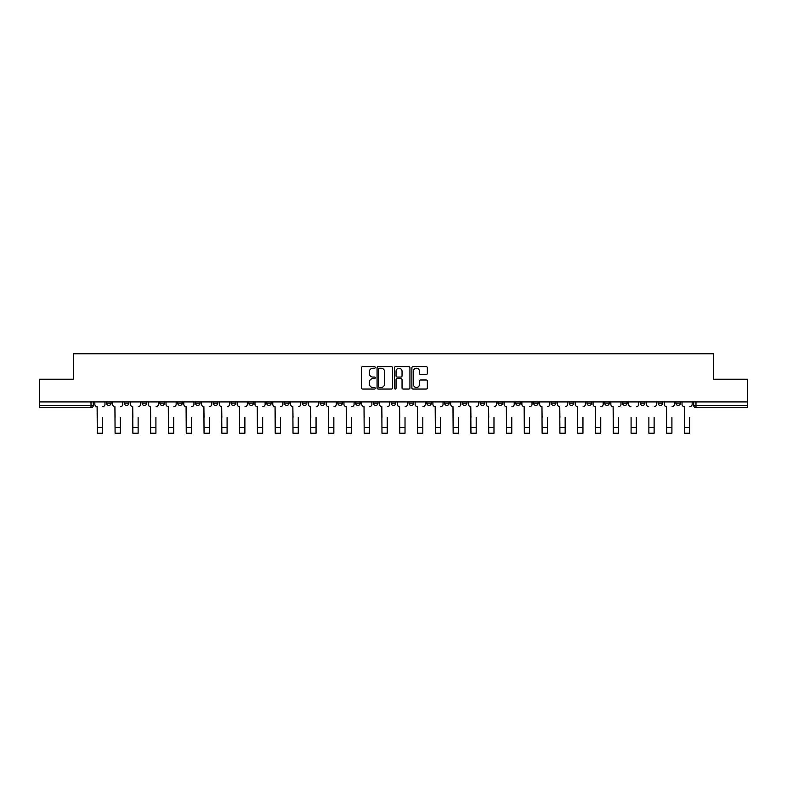 <?xml version="1.0" encoding="UTF-8"?>
<svg xmlns="http://www.w3.org/2000/svg" width="787" height="787" viewBox="0 0 787 787"><rect width="100%" height="100%" fill="white"/><g stroke="black" fill="none" stroke-linecap="round" stroke-linejoin="round"><path stroke-width="1.18" d="M375.251 367.431A0.787 0.787 0 0 0 374.464 366.653L362.571 366.653A1.121 1.121 0 0 0 361.449 367.765L361.449 387.922A1.121 1.121 0 0 0 362.571 389.044L374.464 389.044A0.787 0.787 0 0 0 375.251 388.257A0.787 0.787 0 0 0 374.464 387.47L372.93 387.47A3.581 3.581 0 0 1 369.349 383.889L369.349 382.216A3.581 3.581 0 0 1 372.93 378.626L374.464 378.626A0.787 0.787 0 0 0 375.251 377.849A0.787 0.787 0 0 0 374.464 377.062L372.93 377.062A3.581 3.581 0 0 1 369.349 373.481L369.349 371.798A3.581 3.581 0 0 1 372.93 368.218L374.464 368.218A0.787 0.787 0 0 0 375.251 367.431M586.945 401.911L586.945 403.17L591.509 403.17A2.282 2.282 0 0 1 589.227 405.443A2.282 2.282 0 0 1 586.945 403.17L586.945 401.911M569.149 401.911L569.149 403.17L573.713 403.17A2.282 2.282 0 0 1 571.431 405.443A2.282 2.282 0 0 1 569.149 403.17L569.149 401.911M462.392 401.911L462.392 403.17L466.957 403.17A2.282 2.282 0 0 1 464.674 405.443A2.282 2.282 0 0 1 462.392 403.17L462.392 401.911M444.596 401.911L444.596 403.17L449.161 403.17A2.282 2.282 0 0 1 446.878 405.443A2.282 2.282 0 0 1 444.596 403.17L444.596 401.911M426.81 401.911L426.81 403.17L431.365 403.17A2.282 2.282 0 0 1 429.082 405.443A2.282 2.282 0 0 1 426.81 403.17L426.81 401.911M391.218 401.911L391.218 403.17L395.782 403.17A2.282 2.282 0 0 1 393.5 405.443A2.282 2.282 0 0 1 391.218 403.17L391.218 401.911M355.635 403.17L355.635 401.911L355.635 403.17A2.282 2.282 0 0 0 357.918 405.443A2.282 2.282 0 0 1 355.635 403.17L360.19 403.17A2.282 2.282 0 0 1 357.918 405.443A2.282 2.282 0 0 0 360.19 403.17L360.19 401.911L360.19 403.17M337.839 403.17L337.839 401.911L337.839 403.17A2.282 2.282 0 0 0 340.122 405.443A2.282 2.282 0 0 1 337.839 403.17L342.404 403.17A2.282 2.282 0 0 1 340.122 405.443M320.043 403.17L320.043 401.911L320.043 403.17A2.282 2.282 0 0 0 322.326 405.443A2.282 2.282 0 0 1 320.043 403.17L324.608 403.17A2.282 2.282 0 0 1 322.326 405.443A2.282 2.282 0 0 0 324.608 403.17L324.608 401.911L324.608 403.17M302.257 401.911L302.257 403.17L306.812 403.17A2.282 2.282 0 0 1 304.539 405.443A2.282 2.282 0 0 1 302.257 403.17L302.257 401.911M284.461 401.911L284.461 403.17L289.026 403.17A2.282 2.282 0 0 1 286.743 405.443A2.282 2.282 0 0 1 284.461 403.17L284.461 401.911M266.665 401.911L266.665 403.17L271.23 403.17A2.282 2.282 0 0 1 268.947 405.443A2.282 2.282 0 0 1 266.665 403.17L266.665 401.911M248.879 403.17L248.879 401.911L248.879 403.17A2.282 2.282 0 0 0 251.151 405.443A2.282 2.282 0 0 1 248.879 403.17L253.434 403.17A2.282 2.282 0 0 1 251.151 405.443M213.287 403.17L213.287 401.911L213.287 403.17A2.282 2.282 0 0 0 215.569 405.443A2.282 2.282 0 0 1 213.287 403.17L217.851 403.17A2.282 2.282 0 0 1 215.569 405.443A2.282 2.282 0 0 0 217.851 403.17L217.851 401.911L217.851 403.17M195.491 403.17L195.491 401.911L195.491 403.17A2.282 2.282 0 0 0 197.773 405.443A2.282 2.282 0 0 1 195.491 403.17L200.055 403.17A2.282 2.282 0 0 1 197.773 405.443A2.282 2.282 0 0 0 200.055 403.17L200.055 401.911L200.055 403.17M177.705 403.17L177.705 401.911L177.705 403.17A2.282 2.282 0 0 0 179.987 405.443A2.282 2.282 0 0 1 177.705 403.17L182.269 403.17A2.282 2.282 0 0 1 179.987 405.443A2.282 2.282 0 0 0 182.269 403.17L182.269 401.911L182.269 403.17M159.909 403.17L159.909 401.911L159.909 403.17A2.282 2.282 0 0 0 162.191 405.443A2.282 2.282 0 0 1 159.909 403.17L164.473 403.17A2.282 2.282 0 0 1 162.191 405.443M142.113 403.17L142.113 401.911L142.113 403.17A2.282 2.282 0 0 0 144.395 405.443A2.282 2.282 0 0 1 142.113 403.17L146.677 403.17A2.282 2.282 0 0 1 144.395 405.443A2.282 2.282 0 0 0 146.677 403.17L146.677 401.911L146.677 403.17M124.326 403.17L124.326 401.911L124.326 403.17A2.282 2.282 0 0 0 126.609 405.443A2.282 2.282 0 0 1 124.326 403.17L128.881 403.17A2.282 2.282 0 0 1 126.609 405.443A2.282 2.282 0 0 0 128.881 403.17L128.881 401.911L128.881 403.17M426.22 374.543A1.121 1.121 0 0 0 427.341 373.422L427.341 367.765A1.121 1.121 0 0 0 426.22 366.653L413.008 366.653A1.121 1.121 0 0 0 411.886 367.765L411.886 387.922A1.121 1.121 0 0 0 413.008 389.044L426.22 389.044A1.121 1.121 0 0 0 427.341 387.922L427.341 381.095A1.121 1.121 0 0 0 426.22 379.973L420.563 379.973A1.121 1.121 0 0 0 419.441 381.095L419.441 384.479A2.991 2.991 0 0 1 416.451 387.47A2.991 2.991 0 0 1 413.46 384.479L413.46 371.208A2.991 2.991 0 0 1 416.451 368.218A2.991 2.991 0 0 1 419.441 371.208L419.441 373.422A1.121 1.121 0 0 0 420.563 374.543L426.22 374.543M39.35 401.911L39.35 379.216L73.339 379.216L73.339 353.776L713.661 353.776L713.661 379.216L747.65 379.216L747.65 401.911L39.35 401.911L39.35 405.443L93.299 405.443L93.299 401.911M392.516 367.765A1.121 1.121 0 0 0 391.405 366.653L378.193 366.653A1.121 1.121 0 0 0 377.071 367.765L377.071 387.922A1.121 1.121 0 0 0 378.193 389.044L391.405 389.044A1.121 1.121 0 0 0 392.516 387.922L392.516 367.765M395.595 366.653L408.807 366.653A1.121 1.121 0 0 1 409.929 367.765L409.929 387.922A1.121 1.121 0 0 1 408.807 389.044L403.16 389.044A1.121 1.121 0 0 1 402.039 387.922L402.039 379.747A1.121 1.121 0 0 0 400.917 378.626L397.169 378.626A1.121 1.121 0 0 0 396.048 379.747L396.048 388.257A0.787 0.787 0 0 1 395.261 389.044A0.787 0.787 0 0 1 394.484 388.257L394.484 367.765A1.121 1.121 0 0 1 395.595 366.653M693.701 401.911L693.701 405.443L747.65 405.443L747.65 407.725L695.983 407.725A2.282 2.282 0 0 1 693.701 405.443A2.282 2.282 0 0 0 695.983 407.725L695.983 401.911M747.65 401.911L747.65 405.443M93.299 405.443A2.282 2.282 0 0 1 91.017 407.725L39.35 407.725L39.35 405.443M680.47 401.911L680.47 403.17A2.282 2.282 0 0 1 678.187 405.443A2.282 2.282 0 0 1 675.905 403.17L680.47 403.17M675.905 401.911L675.905 403.17M662.674 401.911L662.674 403.17A2.282 2.282 0 0 1 660.391 405.443A2.282 2.282 0 0 1 658.119 403.17L662.674 403.17M658.119 401.911L658.119 403.17M644.887 401.911L644.887 403.17A2.282 2.282 0 0 1 642.605 405.443A2.282 2.282 0 0 1 640.323 403.17A2.282 2.282 0 0 0 642.605 405.443M640.323 401.911L640.323 403.17L644.887 403.17M627.091 401.911L627.091 403.17A2.282 2.282 0 0 1 624.809 405.443A2.282 2.282 0 0 1 622.527 403.17L627.091 403.17M622.527 401.911L622.527 403.17M609.295 401.911L609.295 403.17A2.282 2.282 0 0 1 607.013 405.443A2.282 2.282 0 0 1 604.731 403.17L609.295 403.17M604.731 401.911L604.731 403.17M591.509 401.911L591.509 403.17M573.713 401.911L573.713 403.17L573.713 401.911M555.917 401.911L555.917 403.17A2.282 2.282 0 0 1 553.635 405.443A2.282 2.282 0 0 1 551.353 403.17L555.917 403.17M551.353 401.911L551.353 403.17M538.121 401.911L538.121 403.17A2.282 2.282 0 0 1 535.849 405.443A2.282 2.282 0 0 1 533.566 403.17L538.121 403.17M533.566 401.911L533.566 403.17M520.335 401.911L520.335 403.17A2.282 2.282 0 0 1 518.053 405.443A2.282 2.282 0 0 1 515.77 403.17L520.335 403.17M515.77 401.911L515.77 403.17M502.539 401.911L502.539 403.17A2.282 2.282 0 0 1 500.257 405.443A2.282 2.282 0 0 1 497.974 403.17L502.539 403.17M497.974 401.911L497.974 403.17M484.743 401.911L484.743 403.17A2.282 2.282 0 0 1 482.461 405.443A2.282 2.282 0 0 1 480.188 403.17L484.743 403.17M480.188 401.911L480.188 403.17M466.957 401.911L466.957 403.17A2.282 2.282 0 0 1 464.674 405.443M449.161 401.911L449.161 403.17M431.365 403.17L431.365 401.911L431.365 403.17A2.282 2.282 0 0 1 429.082 405.443M413.578 401.911L413.578 403.17A2.282 2.282 0 0 1 411.296 405.443A2.282 2.282 0 0 1 409.014 403.17A2.282 2.282 0 0 0 411.296 405.443A2.282 2.282 0 0 0 413.578 403.17L409.014 403.17L409.014 401.911M395.782 403.17L395.782 401.911L395.782 403.17A2.282 2.282 0 0 1 393.5 405.443M377.986 401.911L377.986 403.17A2.282 2.282 0 0 1 375.704 405.443A2.282 2.282 0 0 1 373.422 403.17A2.282 2.282 0 0 0 375.704 405.443M373.422 401.911L373.422 403.17L377.986 403.17M342.404 401.911L342.404 403.17L342.404 401.911M306.812 403.17L306.812 401.911L306.812 403.17A2.282 2.282 0 0 1 304.539 405.443M289.026 403.17L289.026 401.911L289.026 403.17A2.282 2.282 0 0 1 286.743 405.443M271.23 403.17L271.23 401.911L271.23 403.17A2.282 2.282 0 0 1 268.947 405.443M253.434 401.911L253.434 403.17L253.434 401.911M235.647 403.17L235.647 401.911L235.647 403.17A2.282 2.282 0 0 1 233.365 405.443A2.282 2.282 0 0 1 231.083 403.17L235.647 403.17A2.282 2.282 0 0 1 233.365 405.443M231.083 401.911L231.083 403.17M164.473 401.911L164.473 403.17L164.473 401.911M111.095 401.911L111.095 403.17A2.282 2.282 0 0 1 108.813 405.443A2.282 2.282 0 0 1 106.53 403.17A2.282 2.282 0 0 0 108.813 405.443A2.282 2.282 0 0 0 111.095 403.17L111.095 401.911M106.53 401.911L106.53 403.17L111.095 403.17M379.423 368.218A0.787 0.787 0 0 0 378.636 369.005L378.636 386.692A0.787 0.787 0 0 0 379.423 387.47L381.046 387.47A3.581 3.581 0 0 0 384.627 383.889L384.627 371.798A3.581 3.581 0 0 0 381.046 368.218L379.423 368.218M402.039 371.267A2.991 2.991 0 0 0 399.039 368.277A2.991 2.991 0 0 0 396.048 371.267L396.048 375.94A1.121 1.121 0 0 0 397.169 377.062L400.917 377.062A1.121 1.121 0 0 0 402.039 375.94L402.039 371.267M94.843 404.311L94.843 401.911L94.843 404.311A2.282 2.282 0 0 0 97.116 406.584L97.293 417.425M97.116 406.584L97.293 433.224L102.536 433.224L102.536 417.425M104.986 404.311L104.986 401.911L104.986 404.311A2.282 2.282 0 0 1 102.713 406.584M102.536 433.224L97.293 433.224M112.63 404.311L112.63 401.911L112.63 404.311A2.282 2.282 0 0 0 114.912 406.584L115.089 417.425M114.912 406.584L115.089 433.224L120.332 433.224L120.332 417.425M122.782 404.311L122.782 401.911L122.782 404.311A2.282 2.282 0 0 1 120.5 406.584M130.426 404.311L130.426 401.911L130.426 404.311A2.282 2.282 0 0 0 132.708 406.584L132.875 417.425M132.708 406.584L132.875 433.224L138.128 433.224L138.128 417.425M140.578 404.311L140.578 401.911L140.578 404.311A2.282 2.282 0 0 1 138.296 406.584M120.332 433.224L115.089 433.224M138.128 433.224L132.875 433.224M148.222 404.311L148.222 401.911L148.222 404.311A2.282 2.282 0 0 0 150.504 406.584L150.671 417.425M150.504 406.584L150.671 433.224L155.915 433.224L155.915 417.425M158.374 404.311L158.374 401.911L158.374 404.311A2.282 2.282 0 0 1 156.092 406.584M166.008 404.311L166.008 401.911L166.008 404.311A2.282 2.282 0 0 0 168.29 406.584L168.467 417.425M168.29 406.584L168.467 433.224L173.711 433.224L173.711 417.425M176.16 404.311L176.16 401.911L176.16 404.311A2.282 2.282 0 0 1 173.878 406.584M183.804 404.311L183.804 401.911L183.804 404.311A2.282 2.282 0 0 0 186.086 406.584L186.253 417.425M186.086 406.584L186.253 433.224L191.507 433.224L191.507 417.425M193.956 404.311L193.956 401.911L193.956 404.311A2.282 2.282 0 0 1 191.674 406.584M155.915 433.224L150.671 433.224M173.711 433.224L168.467 433.224M191.507 433.224L186.253 433.224M201.6 404.311L201.6 401.911L201.6 404.311A2.282 2.282 0 0 0 203.882 406.584L204.049 417.425M203.882 406.584L204.049 433.224L209.293 433.224L209.293 417.425M211.752 404.311L211.752 401.911L211.752 404.311A2.282 2.282 0 0 1 209.47 406.584M209.293 433.224L204.049 433.224M219.386 404.311L219.386 401.911L219.386 404.311A2.282 2.282 0 0 0 221.668 406.584L221.845 417.425M221.668 406.584L221.845 433.224L227.089 433.224L227.089 417.425M229.538 404.311L229.538 401.911L229.538 404.311A2.282 2.282 0 0 1 227.256 406.584M227.089 433.224L221.845 433.224M237.182 404.311L237.182 401.911L237.182 404.311A2.282 2.282 0 0 0 239.464 406.584L239.632 417.425M239.464 406.584L239.632 433.224L244.885 433.224L244.885 417.425M247.334 404.311L247.334 401.911L247.334 404.311A2.282 2.282 0 0 1 245.052 406.584M244.885 433.224L239.632 433.224M254.978 404.311L254.978 401.911L254.978 404.311A2.282 2.282 0 0 0 257.26 406.584L257.428 417.425M257.26 406.584L257.428 433.224L262.671 433.224L262.671 417.425M265.13 404.311L265.13 401.911L265.13 404.311A2.282 2.282 0 0 1 262.848 406.584M262.671 433.224L257.428 433.224M272.774 404.311L272.774 401.911L272.774 404.311A2.282 2.282 0 0 0 275.047 406.584L275.224 417.425M275.047 406.584L275.224 433.224L280.467 433.224L280.467 417.425M282.917 404.311L282.917 401.911L282.917 404.311A2.282 2.282 0 0 1 280.644 406.584M280.467 433.224L275.224 433.224M290.56 404.311L290.56 401.911L290.56 404.311A2.282 2.282 0 0 0 292.843 406.584L293.02 417.425M292.843 406.584L293.02 433.224L298.263 433.224L298.263 417.425M300.713 404.311L300.713 401.911L300.713 404.311A2.282 2.282 0 0 1 298.43 406.584M298.263 433.224L293.02 433.224M308.356 404.311L308.356 401.911L308.356 404.311A2.282 2.282 0 0 0 310.639 406.584L310.806 417.425M310.639 406.584L310.806 433.224L316.059 433.224L316.059 417.425M318.509 404.311L318.509 401.911L318.509 404.311A2.282 2.282 0 0 1 316.226 406.584M316.059 433.224L310.806 433.224M326.152 404.311L326.152 401.911L326.152 404.311A2.282 2.282 0 0 0 328.435 406.584L328.602 417.425M328.435 406.584L328.602 433.224L333.845 433.224L333.845 417.425M336.305 404.311L336.305 401.911L336.305 404.311A2.282 2.282 0 0 1 334.022 406.584M333.845 433.224L328.602 433.224M343.939 404.311L343.939 401.911L343.939 404.311A2.282 2.282 0 0 0 346.221 406.584L346.398 417.425M346.221 406.584L346.398 433.224L351.641 433.224L351.641 417.425M354.091 404.311L354.091 401.911L354.091 404.311A2.282 2.282 0 0 1 351.809 406.584M351.641 433.224L346.398 433.224M361.735 404.311L361.735 401.911L361.735 404.311A2.282 2.282 0 0 0 364.017 406.584L364.184 417.425M364.017 406.584L364.184 433.224L369.437 433.224L369.437 417.425M371.887 404.311L371.887 401.911L371.887 404.311A2.282 2.282 0 0 1 369.605 406.584M369.437 433.224L364.184 433.224M379.531 404.311L379.531 401.911L379.531 404.311A2.282 2.282 0 0 0 381.813 406.584L381.98 417.425M381.813 406.584L381.98 433.224L387.224 433.224L387.224 417.425M389.683 404.311L389.683 401.911L389.683 404.311A2.282 2.282 0 0 1 387.401 406.584M387.224 433.224L381.98 433.224M397.317 404.311L397.317 401.911L397.317 404.311A2.282 2.282 0 0 0 399.599 406.584L399.776 417.425M399.599 406.584L399.776 433.224L405.02 433.224L405.02 417.425M407.469 404.311L407.469 401.911L407.469 404.311A2.282 2.282 0 0 1 405.187 406.584M405.02 433.224L399.776 433.224M415.113 404.311L415.113 401.911L415.113 404.311A2.282 2.282 0 0 0 417.395 406.584L417.563 417.425M417.395 406.584L417.563 433.224L422.816 433.224L422.816 417.425M425.265 404.311L425.265 401.911L425.265 404.311A2.282 2.282 0 0 1 422.983 406.584M422.816 433.224L417.563 433.224M432.909 404.311L432.909 401.911L432.909 404.311A2.282 2.282 0 0 0 435.191 406.584L435.359 417.425M435.191 406.584L435.359 433.224L440.602 433.224L440.602 417.425M443.061 404.311L443.061 401.911L443.061 404.311A2.282 2.282 0 0 1 440.779 406.584M440.602 433.224L435.359 433.224M450.695 404.311L450.695 401.911L450.695 404.311A2.282 2.282 0 0 0 452.978 406.584L453.155 417.425M452.978 406.584L453.155 433.224L458.398 433.224L458.398 417.425M460.848 404.311L460.848 401.911L460.848 404.311A2.282 2.282 0 0 1 458.565 406.584M458.398 433.224L453.155 433.224M468.491 404.311L468.491 401.911L468.491 404.311A2.282 2.282 0 0 0 470.774 406.584L470.941 417.425M470.774 406.584L470.941 433.224L476.194 433.224L476.194 417.425M478.644 404.311L478.644 401.911L478.644 404.311A2.282 2.282 0 0 1 476.361 406.584M476.194 433.224L470.941 433.224M486.287 404.311L486.287 401.911L486.287 404.311A2.282 2.282 0 0 0 488.57 406.584L488.737 417.425M488.57 406.584L488.737 433.224L493.98 433.224L493.98 417.425M496.44 404.311L496.44 401.911L496.44 404.311A2.282 2.282 0 0 1 494.157 406.584M493.98 433.224L488.737 433.224M504.083 404.311L504.083 401.911L504.083 404.311A2.282 2.282 0 0 0 506.356 406.584L506.533 417.425M506.356 406.584L506.533 433.224L511.776 433.224L511.776 417.425M514.226 404.311L514.226 401.911L514.226 404.311A2.282 2.282 0 0 1 511.953 406.584M511.776 433.224L506.533 433.224M521.87 404.311L521.87 401.911L521.87 404.311A2.282 2.282 0 0 0 524.152 406.584L524.329 417.425M524.152 406.584L524.329 433.224L529.572 433.224L529.572 417.425M532.022 404.311L532.022 401.911L532.022 404.311A2.282 2.282 0 0 1 529.74 406.584M529.572 433.224L524.329 433.224M539.666 404.311L539.666 401.911L539.666 404.311A2.282 2.282 0 0 0 541.948 406.584L542.115 417.425M541.948 406.584L542.115 433.224L547.368 433.224L547.368 417.425M549.818 404.311L549.818 401.911L549.818 404.311A2.282 2.282 0 0 1 547.536 406.584M547.368 433.224L542.115 433.224M557.462 404.311L557.462 401.911L557.462 404.311A2.282 2.282 0 0 0 559.744 406.584L559.911 417.425M559.744 406.584L559.911 433.224L565.155 433.224L565.155 417.425M567.614 404.311L567.614 401.911L567.614 404.311A2.282 2.282 0 0 1 565.332 406.584M565.155 433.224L559.911 433.224M575.248 404.311L575.248 401.911L575.248 404.311A2.282 2.282 0 0 0 577.53 406.584L577.707 417.425M577.53 406.584L577.707 433.224L582.951 433.224L582.951 417.425M585.4 404.311L585.4 401.911L585.4 404.311A2.282 2.282 0 0 1 583.118 406.584M582.951 433.224L577.707 433.224M593.044 404.311L593.044 401.911L593.044 404.311A2.282 2.282 0 0 0 595.326 406.584L595.493 417.425M595.326 406.584L595.493 433.224L600.747 433.224L600.747 417.425M603.196 404.311L603.196 401.911L603.196 404.311A2.282 2.282 0 0 1 600.914 406.584M600.747 433.224L595.493 433.224M610.84 404.311L610.84 401.911L610.84 404.311A2.282 2.282 0 0 0 613.122 406.584L613.289 417.425M613.122 406.584L613.289 433.224L618.533 433.224L618.533 417.425M620.992 404.311L620.992 401.911L620.992 404.311A2.282 2.282 0 0 1 618.71 406.584M618.533 433.224L613.289 433.224M631.085 433.224L636.329 433.224L631.085 433.224L631.085 417.425M630.908 406.584L630.908 406.584A2.282 2.282 0 0 1 628.626 404.311L628.626 401.911L628.626 404.311M636.329 417.425L636.329 433.224M636.496 406.584A2.282 2.282 0 0 0 638.778 404.311L638.778 401.911L638.778 404.311M648.872 433.224L654.125 433.224L648.872 433.224L648.872 417.425M648.704 406.584L648.704 406.584A2.282 2.282 0 0 1 646.422 404.311L646.422 401.911L646.422 404.311M654.125 417.425L654.125 433.224M654.292 406.584A2.282 2.282 0 0 0 656.574 404.311L656.574 401.911L656.574 404.311M664.218 404.311L664.218 401.911L664.218 404.311A2.282 2.282 0 0 0 666.5 406.584L666.668 417.425M666.5 406.584L666.668 433.224L671.911 433.224L671.911 417.425M674.37 404.311L674.37 401.911L674.37 404.311A2.282 2.282 0 0 1 672.088 406.584M671.911 433.224L666.668 433.224M682.014 404.311L682.014 401.911L682.014 404.311A2.282 2.282 0 0 0 684.287 406.584L684.464 417.425M684.287 406.584L684.464 433.224L689.707 433.224L689.707 417.425M692.157 404.311L692.157 401.911L692.157 404.311A2.282 2.282 0 0 1 689.884 406.584M689.707 433.224L684.464 433.224M91.017 401.911L91.017 407.725M102.536 427.459L97.293 427.459M120.332 427.459L115.089 427.459M138.128 427.459L132.875 427.459M155.915 427.459L150.671 427.459M173.711 427.459L168.467 427.459M191.507 427.459L186.253 427.459M209.293 427.459L204.049 427.459M227.089 427.459L221.845 427.459M244.885 427.459L239.632 427.459M262.671 427.459L257.428 427.459M280.467 427.459L275.224 427.459M298.263 427.459L293.02 427.459M316.059 427.459L310.806 427.459M333.845 427.459L328.602 427.459M351.641 427.459L346.398 427.459M369.437 427.459L364.184 427.459M387.224 427.459L381.98 427.459M405.02 427.459L399.776 427.459M422.816 427.459L417.563 427.459M440.602 427.459L435.359 427.459M458.398 427.459L453.155 427.459M476.194 427.459L470.941 427.459M493.98 427.459L488.737 427.459M511.776 427.459L506.533 427.459M529.572 427.459L524.329 427.459M547.368 427.459L542.115 427.459M565.155 427.459L559.911 427.459M582.951 427.459L577.707 427.459M600.747 427.459L595.493 427.459M618.533 427.459L613.289 427.459M636.329 427.459L631.085 427.459M654.125 427.459L648.872 427.459M671.911 427.459L666.668 427.459M689.707 427.459L684.464 427.459"/></g></svg>
